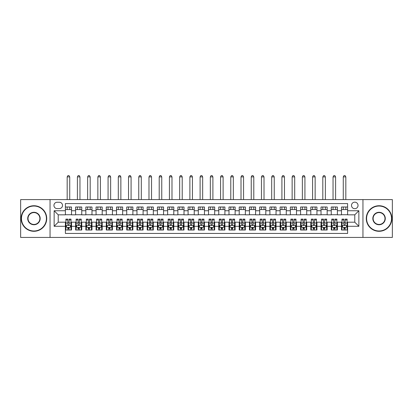 <?xml version="1.0" encoding="UTF-8"?>
<svg xmlns="http://www.w3.org/2000/svg" width="413" height="413" viewBox="0 0 413 413"><rect width="100%" height="100%" fill="white"/><g stroke="black" fill="none" stroke-linecap="round" stroke-linejoin="round"><path stroke-width="0.62" d="M354.772 202.153A3.273 3.273 0 0 0 351.499 205.426A3.273 3.273 0 0 0 354.772 208.699A3.273 3.273 0 0 0 358.045 205.426A3.273 3.273 0 0 0 354.772 202.153M362.95 237.434L392.35 237.434L392.35 199.598L362.95 199.598L362.95 237.434L50.05 237.434L50.05 199.598L20.65 199.598L20.65 237.434L50.05 237.434M347.612 207.011L341.479 207.011L341.479 210.744L337.39 210.744L337.39 214.832L341.479 214.832L341.479 210.744M337.39 210.744L337.39 207.011L331.252 207.011L331.252 210.744L327.163 210.744L327.163 214.832L331.252 214.832L331.252 210.744M327.163 210.744L327.163 207.011L321.025 207.011L321.025 210.744L316.936 210.744L316.936 214.832L321.025 214.832L321.025 210.744M316.936 210.744L316.936 207.011L310.803 207.011L310.803 210.744L306.709 210.744L306.709 214.832L310.803 214.832L310.803 210.744M306.709 210.744L306.709 207.011L300.576 207.011L300.576 210.744L296.488 210.744L296.488 214.832L300.576 214.832L300.576 210.744M296.488 210.744L296.488 207.011L290.349 207.011L290.349 210.744L286.261 210.744L286.261 214.832L290.349 214.832L290.349 210.744M286.261 210.744L286.261 207.011L280.122 207.011L280.122 210.744L276.034 210.744L276.034 214.832L280.122 214.832L280.122 210.744M276.034 210.744L276.034 207.011L269.901 207.011L269.901 210.744L265.807 210.744L265.807 214.832L269.901 214.832L269.901 210.744M265.807 210.744L265.807 207.011L259.674 207.011L259.674 210.744L255.585 210.744L255.585 214.832L259.674 214.832L259.674 210.744M255.585 210.744L255.585 207.011L249.447 207.011L249.447 210.744L245.358 210.744L245.358 214.832L249.447 214.832L249.447 210.744M245.358 210.744L245.358 207.011L239.22 207.011L239.22 210.744L235.131 210.744L235.131 214.832L239.22 214.832L239.22 210.744M235.131 210.744L235.131 207.011L228.998 207.011L228.998 210.744L224.904 210.744L224.904 214.832L228.998 214.832L228.998 210.744M224.904 210.744L224.904 207.011L218.771 207.011L218.771 210.744L214.683 210.744L214.683 214.832L218.771 214.832L218.771 210.744M214.683 210.744L214.683 207.011L208.544 207.011L208.544 210.744L204.456 210.744L204.456 214.832L208.544 214.832L208.544 210.744M204.456 210.744L204.456 207.011L198.317 207.011L198.317 210.744L194.229 210.744L194.229 214.832L198.317 214.832L198.317 210.744M194.229 210.744L194.229 207.011L188.096 207.011L188.096 210.744L184.002 210.744L184.002 214.832L188.096 214.832L188.096 210.744M184.002 210.744L184.002 207.011L177.869 207.011L177.869 210.744L173.78 210.744L173.78 214.832L177.869 214.832L177.869 210.744M173.78 210.744L173.78 207.011L167.642 207.011L167.642 210.744L163.553 210.744L163.553 214.832L167.642 214.832L167.642 210.744M163.553 210.744L163.553 207.011L157.415 207.011L157.415 210.744L153.326 210.744L153.326 214.832L157.415 214.832L157.415 210.744M153.326 210.744L153.326 207.011L147.193 207.011L147.193 210.744L143.099 210.744L143.099 214.832L147.193 214.832L147.193 210.744M143.099 210.744L143.099 207.011L136.966 207.011L136.966 210.744L132.878 210.744L132.878 214.832L136.966 214.832L136.966 210.744M132.878 210.744L132.878 207.011L126.739 207.011L126.739 210.744L122.651 210.744L122.651 214.832L126.739 214.832L126.739 210.744M122.651 210.744L122.651 207.011L116.512 207.011L116.512 210.744L112.424 210.744L112.424 214.832L116.512 214.832L116.512 210.744M112.424 210.744L112.424 207.011L106.291 207.011L106.291 210.744L102.197 210.744L102.197 214.832L106.291 214.832L106.291 210.744M102.197 210.744L102.197 207.011L96.064 207.011L96.064 210.744L91.975 210.744L91.975 214.832L96.064 214.832L96.064 210.744M91.975 210.744L91.975 207.011L85.837 207.011L85.837 210.744L81.748 210.744L81.748 214.832L85.837 214.832L85.837 210.744M81.748 210.744L81.748 207.011L75.61 207.011L75.61 214.832L71.521 214.832L71.521 207.011L65.388 207.011M65.388 230.02L71.521 230.02L71.521 222.194L75.61 222.194L75.61 230.02L81.748 230.02L81.748 222.194L85.837 222.194L85.837 226.288L81.748 226.288M85.837 226.288L85.837 230.02L91.975 230.02L91.975 222.194L96.064 222.194L96.064 226.288L91.975 226.288M96.064 226.288L96.064 230.02L102.197 230.02L102.197 222.194L106.291 222.194L106.291 226.288L102.197 226.288M106.291 226.288L106.291 230.02L112.424 230.02L112.424 222.194L116.512 222.194L116.512 226.288L112.424 226.288M116.512 226.288L116.512 230.02L122.651 230.02L122.651 222.194L126.739 222.194L126.739 226.288L122.651 226.288M126.739 226.288L126.739 230.02L132.878 230.02L132.878 222.194L136.966 222.194L136.966 226.288L132.878 226.288M136.966 226.288L136.966 230.02L143.099 230.02L143.099 222.194L147.193 222.194L147.193 226.288L143.099 226.288M147.193 226.288L147.193 230.02L153.326 230.02L153.326 222.194L157.415 222.194L157.415 226.288L153.326 226.288M157.415 226.288L157.415 230.02L163.553 230.02L163.553 222.194L167.642 222.194L167.642 226.288L163.553 226.288M167.642 226.288L167.642 230.02L173.78 230.02L173.78 222.194L177.869 222.194L177.869 226.288L173.78 226.288M177.869 226.288L177.869 230.02L184.002 230.02L184.002 222.194L188.096 222.194L188.096 226.288L184.002 226.288M188.096 226.288L188.096 230.02L194.229 230.02L194.229 222.194L198.317 222.194L198.317 226.288L194.229 226.288M198.317 226.288L198.317 230.02L204.456 230.02L204.456 222.194L208.544 222.194L208.544 226.288L204.456 226.288M208.544 226.288L208.544 230.02L214.683 230.02L214.683 222.194L218.771 222.194L218.771 226.288L214.683 226.288M218.771 226.288L218.771 230.02L224.904 230.02L224.904 222.194L228.998 222.194L228.998 226.288L224.904 226.288M228.998 226.288L228.998 230.02L235.131 230.02L235.131 222.194L239.22 222.194L239.22 226.288L235.131 226.288M239.22 226.288L239.22 230.02L245.358 230.02L245.358 222.194L249.447 222.194L249.447 226.288L245.358 226.288M249.447 226.288L249.447 230.02L255.585 230.02L255.585 222.194L259.674 222.194L259.674 226.288L255.585 226.288M259.674 226.288L259.674 230.02L265.807 230.02L265.807 222.194L269.901 222.194L269.901 226.288L265.807 226.288M269.901 226.288L269.901 230.02L276.034 230.02L276.034 222.194L280.122 222.194L280.122 226.288L276.034 226.288M280.122 226.288L280.122 230.02L286.261 230.02L286.261 222.194L290.349 222.194L290.349 226.288L286.261 226.288M290.349 226.288L290.349 230.02L296.488 230.02L296.488 222.194L300.576 222.194L300.576 226.288L296.488 226.288M300.576 226.288L300.576 230.02L306.709 230.02L306.709 222.194L310.803 222.194L310.803 226.288L306.709 226.288M310.803 226.288L310.803 230.02L316.936 230.02L316.936 222.194L321.025 222.194L321.025 226.288L316.936 226.288M321.025 226.288L321.025 230.02L327.163 230.02L327.163 222.194L331.252 222.194L331.252 226.288L327.163 226.288M331.252 226.288L331.252 230.02L337.39 230.02L337.39 222.194L341.479 222.194L341.479 226.288L337.39 226.288M57.102 208.596L59.353 208.596A3.17 3.17 0 0 0 62.523 205.426A3.17 3.17 0 0 0 59.353 202.256L57.102 202.256A3.17 3.17 0 0 0 53.933 205.426A3.17 3.17 0 0 0 57.102 208.596M362.95 199.598L50.05 199.598M347.612 210.744L347.612 203.583L65.388 203.583L65.388 214.832L58.228 214.832L58.228 222.194L65.388 222.194L65.388 233.443L347.612 233.443L347.612 222.194L354.772 222.194L354.772 214.832L347.612 214.832L347.612 210.744L358.861 210.744L358.861 226.288L347.612 226.288M65.388 226.288L54.139 226.288L54.139 210.744L65.388 210.744M341.479 226.288L341.479 230.02L347.612 230.02M65.388 209.567L71.521 209.567M65.388 214.729L71.521 214.729M65.388 222.297L65.899 222.297M67.84 222.297L69.069 222.297M71.01 222.297L71.521 222.297M65.388 227.465L65.899 227.465M67.84 227.465L69.069 227.465M71.01 227.465L71.521 227.465M75.61 214.729L81.748 214.729M75.61 209.567L81.748 209.567M75.61 222.297L76.126 222.297M78.067 222.297L79.296 222.297M81.237 222.297L81.748 222.297M75.61 227.465L76.126 227.465M78.067 227.465L79.296 227.465M81.237 227.465L81.748 227.465M85.837 222.297L86.348 222.297M88.294 222.297L89.518 222.297M91.464 222.297L91.975 222.297M85.837 227.465L86.348 227.465M88.294 227.465L89.518 227.465M91.464 227.465L91.975 227.465M85.837 209.567L91.975 209.567M85.837 214.729L91.975 214.729M96.064 222.297L96.575 222.297M98.516 222.297L99.745 222.297M101.686 222.297L102.197 222.297M96.064 227.465L96.575 227.465M98.516 227.465L99.745 227.465M101.686 227.465L102.197 227.465M96.064 209.567L102.197 209.567M96.064 214.729L102.197 214.729M106.291 222.297L106.802 222.297M108.743 222.297L109.972 222.297M111.913 222.297L112.424 222.297M106.291 227.465L106.802 227.465M108.743 227.465L109.972 227.465M111.913 227.465L112.424 227.465M106.291 209.567L112.424 209.567M106.291 214.729L112.424 214.729M116.512 222.297L117.029 222.297M118.97 222.297L120.198 222.297M122.14 222.297L122.651 222.297M116.512 227.465L117.029 227.465M118.97 227.465L120.198 227.465M122.14 227.465L122.651 227.465M116.512 209.567L122.651 209.567M116.512 214.729L122.651 214.729M126.739 222.297L127.25 222.297M129.197 222.297L130.42 222.297M132.366 222.297L132.878 222.297M126.739 227.465L127.25 227.465M129.197 227.465L130.42 227.465M132.366 227.465L132.878 227.465M126.739 209.567L132.878 209.567M126.739 214.729L132.878 214.729M136.966 222.297L137.477 222.297M139.418 222.297L140.647 222.297M142.588 222.297L143.099 222.297M136.966 227.465L137.477 227.465M139.418 227.465L140.647 227.465M142.588 227.465L143.099 227.465M136.966 209.567L143.099 209.567M136.966 214.729L143.099 214.729M147.193 222.297L147.704 222.297M149.645 222.297L150.874 222.297M152.815 222.297L153.326 222.297M147.193 227.465L147.704 227.465M149.645 227.465L150.874 227.465M152.815 227.465L153.326 227.465M147.193 209.567L153.326 209.567M147.193 214.729L153.326 214.729M157.415 222.297L157.926 222.297M159.872 222.297L161.101 222.297M163.042 222.297L163.553 222.297M157.415 227.465L157.926 227.465M159.872 227.465L161.101 227.465M163.042 227.465L163.553 227.465M157.415 209.567L163.553 209.567M157.415 214.729L163.553 214.729M167.642 222.297L168.153 222.297M170.099 222.297L171.323 222.297M173.269 222.297L173.78 222.297M167.642 227.465L168.153 227.465M170.099 227.465L171.323 227.465M173.269 227.465L173.78 227.465M167.642 209.567L173.78 209.567M167.642 214.729L173.78 214.729M177.869 222.297L178.38 222.297M180.321 222.297L181.55 222.297M183.491 222.297L184.002 222.297M177.869 227.465L178.38 227.465M180.321 227.465L181.55 227.465M183.491 227.465L184.002 227.465M177.869 209.567L184.002 209.567M177.869 214.729L184.002 214.729M188.096 222.297L188.607 222.297M190.548 222.297L191.777 222.297M193.718 222.297L194.229 222.297M188.096 227.465L188.607 227.465M190.548 227.465L191.777 227.465M193.718 227.465L194.229 227.465M188.096 209.567L194.229 209.567M188.096 214.729L194.229 214.729M198.317 222.297L198.829 222.297M200.775 222.297L201.998 222.297M203.945 222.297L204.456 222.297M198.317 227.465L198.829 227.465M200.775 227.465L201.998 227.465M203.945 227.465L204.456 227.465M198.317 209.567L204.456 209.567M198.317 214.729L204.456 214.729M208.544 222.297L209.055 222.297M211.002 222.297L212.225 222.297M214.171 222.297L214.683 222.297M208.544 227.465L209.055 227.465M211.002 227.465L212.225 227.465M214.171 227.465L214.683 227.465M208.544 209.567L214.683 209.567M208.544 214.729L214.683 214.729M218.771 222.297L219.282 222.297M221.223 222.297L222.452 222.297M224.393 222.297L224.904 222.297M218.771 227.465L219.282 227.465M221.223 227.465L222.452 227.465M224.393 227.465L224.904 227.465M218.771 209.567L224.904 209.567M218.771 214.729L224.904 214.729M228.998 222.297L229.509 222.297M231.45 222.297L232.679 222.297M234.62 222.297L235.131 222.297M228.998 227.465L229.509 227.465M231.45 227.465L232.679 227.465M234.62 227.465L235.131 227.465M228.998 209.567L235.131 209.567M228.998 214.729L235.131 214.729M239.22 222.297L239.731 222.297M241.677 222.297L242.901 222.297M244.847 222.297L245.358 222.297M239.22 227.465L239.731 227.465M241.677 227.465L242.901 227.465M244.847 227.465L245.358 227.465M239.22 209.567L245.358 209.567M239.22 214.729L245.358 214.729M249.447 222.297L249.958 222.297M251.899 222.297L253.128 222.297M255.074 222.297L255.585 222.297M249.447 227.465L249.958 227.465M251.899 227.465L253.128 227.465M255.074 227.465L255.585 227.465M249.447 209.567L255.585 209.567M249.447 214.729L255.585 214.729M259.674 222.297L260.185 222.297M262.126 222.297L263.355 222.297M265.296 222.297L265.807 222.297M259.674 227.465L260.185 227.465M262.126 227.465L263.355 227.465M265.296 227.465L265.807 227.465M259.674 209.567L265.807 209.567M259.674 214.729L265.807 214.729M269.901 222.297L270.412 222.297M272.353 222.297L273.582 222.297M275.523 222.297L276.034 222.297M269.901 227.465L270.412 227.465M272.353 227.465L273.582 227.465M275.523 227.465L276.034 227.465M269.901 209.567L276.034 209.567M269.901 214.729L276.034 214.729M280.122 222.297L280.634 222.297M282.58 222.297L283.803 222.297M285.75 222.297L286.261 222.297M280.122 227.465L280.634 227.465M282.58 227.465L283.803 227.465M285.75 227.465L286.261 227.465M280.122 209.567L286.261 209.567M280.122 214.729L286.261 214.729M290.349 222.297L290.86 222.297M292.802 222.297L294.03 222.297M295.971 222.297L296.488 222.297M290.349 227.465L290.86 227.465M292.802 227.465L294.03 227.465M295.971 227.465L296.488 227.465M290.349 209.567L296.488 209.567M290.349 214.729L296.488 214.729M300.576 222.297L301.087 222.297M303.028 222.297L304.257 222.297M306.198 222.297L306.709 222.297M300.576 227.465L301.087 227.465M303.028 227.465L304.257 227.465M306.198 227.465L306.709 227.465M300.576 209.567L306.709 209.567M300.576 214.729L306.709 214.729M310.803 222.297L311.314 222.297M313.255 222.297L314.484 222.297M316.425 222.297L316.936 222.297M310.803 227.465L311.314 227.465M313.255 227.465L314.484 227.465M316.425 227.465L316.936 227.465M310.803 209.567L316.936 209.567M310.803 214.729L316.936 214.729M321.025 222.297L321.536 222.297M323.482 222.297L324.706 222.297M326.652 222.297L327.163 222.297M321.025 227.465L321.536 227.465M323.482 227.465L324.706 227.465M326.652 227.465L327.163 227.465M321.025 209.567L327.163 209.567M321.025 214.729L327.163 214.729M331.252 222.297L331.763 222.297M333.704 222.297L334.933 222.297M336.874 222.297L337.39 222.297M331.252 227.465L331.763 227.465M333.704 227.465L334.933 227.465M336.874 227.465L337.39 227.465M331.252 209.567L337.39 209.567M331.252 214.729L337.39 214.729M341.479 222.297L341.99 222.297M343.931 222.297L345.16 222.297M347.101 222.297L347.612 222.297M341.479 227.465L341.99 227.465M343.931 227.465L345.16 227.465M347.101 227.465L347.612 227.465M341.479 209.567L347.612 209.567M341.479 214.729L347.612 214.729M58.228 214.832L54.139 210.744M58.228 222.194L54.139 226.288M358.861 210.744L354.772 214.832M358.861 226.288L354.772 222.194M67.84 228.688L69.069 228.688M65.899 219.964L67.84 219.964L67.84 219.127L65.899 219.127L65.899 225.364L66.921 227.413L69.988 227.413L71.01 225.364L71.01 219.127L69.069 219.127L69.069 219.964L71.01 219.964M71.01 225.364L71.01 230.02M65.899 225.364L65.899 230.02M69.069 227.413L69.069 230.02M67.84 230.02L67.84 227.413M67.84 219.964L67.84 224.6C68.248 225.39 68.656 225.39 69.069 224.6L69.069 219.964M69.735 209.567L69.735 207.011M69.735 199.598L69.735 176.898L67.174 176.898L67.174 199.598M67.174 209.567L67.174 207.011M67.174 176.898L67.944 175.566L68.966 175.566L69.735 176.898M33.943 206.041A12.478 12.478 0 0 0 21.466 218.513A12.478 12.478 0 0 0 33.943 230.991A12.478 12.478 0 0 0 46.416 218.513A12.478 12.478 0 0 0 33.943 206.041M33.943 231.295A12.782 12.782 0 0 1 21.161 218.513A12.782 12.782 0 0 1 33.943 205.731A12.782 12.782 0 0 1 46.726 218.513A12.782 12.782 0 0 1 33.943 231.295M33.943 212.277A6.236 6.236 0 0 1 40.18 218.513A6.236 6.236 0 0 1 33.943 224.755A6.236 6.236 0 0 1 27.707 218.513A6.236 6.236 0 0 1 33.943 212.277M33.943 224.445A5.932 5.932 0 0 0 39.875 218.513A5.932 5.932 0 0 0 33.943 212.587A5.932 5.932 0 0 0 28.012 218.513A5.932 5.932 0 0 0 33.943 224.445M379.057 206.041A12.478 12.478 0 0 0 366.584 218.513A12.478 12.478 0 0 0 379.057 230.991A12.478 12.478 0 0 0 391.534 218.513A12.478 12.478 0 0 0 379.057 206.041M379.057 231.295A12.782 12.782 0 0 1 366.274 218.513A12.782 12.782 0 0 1 379.057 205.731A12.782 12.782 0 0 1 391.839 218.513A12.782 12.782 0 0 1 379.057 231.295M379.057 212.277A6.236 6.236 0 0 1 385.293 218.513A6.236 6.236 0 0 1 379.057 224.755A6.236 6.236 0 0 1 372.82 218.513A6.236 6.236 0 0 1 379.057 212.277M379.057 224.445A5.932 5.932 0 0 0 384.988 218.513A5.932 5.932 0 0 0 379.057 212.587A5.932 5.932 0 0 0 373.125 218.513A5.932 5.932 0 0 0 379.057 224.445M78.067 228.688L79.296 228.688M76.126 219.964L78.067 219.964L78.067 219.127L76.126 219.127L76.126 225.364L77.148 227.413L80.215 227.413L81.237 225.364L81.237 219.127L79.296 219.127L79.296 219.964L81.237 219.964M81.237 225.364L81.237 230.02M76.126 225.364L76.126 230.02M79.296 227.413L79.296 230.02M78.067 230.02L78.067 227.413M78.067 219.964L78.067 224.6C78.475 225.39 78.883 225.39 79.296 224.6L79.296 219.964M79.957 209.567L79.957 207.011M79.957 199.598L79.957 176.898L77.401 176.898L77.401 199.598M77.401 209.567L77.401 207.011M77.401 176.898L78.171 175.566L79.193 175.566L79.957 176.898M88.294 228.688L89.518 228.688M86.348 219.964L88.294 219.964L88.294 219.127L86.348 219.127L86.348 225.364L87.37 227.413L90.442 227.413L91.464 225.364L91.464 219.127L89.518 219.127L89.518 219.964L91.464 219.964M91.464 225.364L91.464 230.02M86.348 225.364L86.348 230.02M89.518 227.413L89.518 230.02M88.294 230.02L88.294 227.413M88.294 219.964L88.294 224.6C88.702 225.39 89.11 225.39 89.518 224.6L89.518 219.964M90.184 209.567L90.184 207.011M90.184 199.598L90.184 176.898L87.628 176.898L87.628 199.598M87.628 209.567L87.628 207.011M87.628 176.898L88.392 175.566L89.414 175.566L90.184 176.898M98.516 228.688L99.745 228.688M96.575 219.964L98.516 219.964L98.516 219.127L96.575 219.127L96.575 225.364L97.597 227.413L100.664 227.413L101.686 225.364L101.686 219.127L99.745 219.127L99.745 219.964L101.686 219.964M101.686 225.364L101.686 230.02M96.575 225.364L96.575 230.02M99.745 227.413L99.745 230.02M98.516 230.02L98.516 227.413M98.516 219.964L98.516 224.6C98.924 225.39 99.337 225.39 99.745 224.6L99.745 219.964M100.411 209.567L100.411 207.011M100.411 199.598L100.411 176.898L97.855 176.898L97.855 199.598M97.855 209.567L97.855 207.011M97.855 176.898L98.619 175.566L99.641 175.566L100.411 176.898M108.743 228.688L109.972 228.688M106.802 219.964L108.743 219.964L108.743 219.127L106.802 219.127L106.802 225.364L107.824 227.413L110.891 227.413L111.913 225.364L111.913 219.127L109.972 219.127L109.972 219.964L111.913 219.964M111.913 225.364L111.913 230.02M106.802 225.364L106.802 230.02M109.972 227.413L109.972 230.02M108.743 230.02L108.743 227.413M108.743 219.964L108.743 224.6C109.151 225.39 109.559 225.39 109.972 224.6L109.972 219.964M110.638 209.567L110.638 207.011M110.638 199.598L110.638 176.898L108.077 176.898L108.077 199.598M108.077 209.567L108.077 207.011M108.077 176.898L108.846 175.566L109.868 175.566L110.638 176.898M118.97 228.688L120.198 228.688M117.029 219.964L118.97 219.964L118.97 219.127L117.029 219.127L117.029 225.364L118.051 227.413L121.117 227.413L122.14 225.364L122.14 219.127L120.198 219.127L120.198 219.964L122.14 219.964M122.14 225.364L122.14 230.02M117.029 225.364L117.029 230.02M120.198 227.413L120.198 230.02M118.97 230.02L118.97 227.413M118.97 219.964L118.97 224.6C119.378 225.39 119.785 225.39 120.198 224.6L120.198 219.964M120.859 209.567L120.859 207.011M120.859 199.598L120.859 176.898L118.304 176.898L118.304 199.598M118.304 209.567L118.304 207.011M118.304 176.898L119.073 175.566L120.095 175.566L120.859 176.898M129.197 228.688L130.42 228.688M127.25 219.964L129.197 219.964L129.197 219.127L127.25 219.127L127.25 225.364L128.273 227.413L131.344 227.413L132.366 225.364L132.366 219.127L130.42 219.127L130.42 219.964L132.366 219.964M132.366 225.364L132.366 230.02M127.25 225.364L127.25 230.02M130.42 227.413L130.42 230.02M129.197 230.02L129.197 227.413M129.197 219.964L129.197 224.6C129.605 225.39 130.012 225.39 130.42 224.6L130.42 219.964M131.086 209.567L131.086 207.011M131.086 199.598L131.086 176.898L128.531 176.898L128.531 199.598M128.531 209.567L128.531 207.011M128.531 176.898L129.295 175.566L130.317 175.566L131.086 176.898M139.418 228.688L140.647 228.688M137.477 219.964L139.418 219.964L139.418 219.127L137.477 219.127L137.477 225.364L138.5 227.413L141.566 227.413L142.588 225.364L142.588 219.127L140.647 219.127L140.647 219.964L142.588 219.964M142.588 225.364L142.588 230.02M137.477 225.364L137.477 230.02M140.647 227.413L140.647 230.02M139.418 230.02L139.418 227.413M139.418 219.964L139.418 224.6C139.826 225.39 140.239 225.39 140.647 224.6L140.647 219.964M141.313 209.567L141.313 207.011M141.313 199.598L141.313 176.898L138.758 176.898L138.758 199.598M138.758 209.567L138.758 207.011M138.758 176.898L139.522 175.566L140.544 175.566L141.313 176.898M149.645 228.688L150.874 228.688M147.704 219.964L149.645 219.964L149.645 219.127L147.704 219.127L147.704 225.364L148.726 227.413L151.793 227.413L152.815 225.364L152.815 219.127L150.874 219.127L150.874 219.964L152.815 219.964M152.815 225.364L152.815 230.02M147.704 225.364L147.704 230.02M150.874 227.413L150.874 230.02M149.645 230.02L149.645 227.413M149.645 219.964L149.645 224.6C150.053 225.39 150.461 225.39 150.874 224.6L150.874 219.964M151.54 209.567L151.54 207.011M151.54 199.598L151.54 176.898L148.979 176.898L148.979 199.598M148.979 209.567L148.979 207.011M148.979 176.898L149.749 175.566L150.771 175.566L151.54 176.898M159.872 228.688L161.101 228.688M157.926 219.964L159.872 219.964L159.872 219.127L157.926 219.127L157.926 225.364L158.953 227.413L162.02 227.413L163.042 225.364L163.042 219.127L161.101 219.127L161.101 219.964L163.042 219.964M163.042 225.364L163.042 230.02M157.926 225.364L157.926 230.02M161.101 227.413L161.101 230.02M159.872 230.02L159.872 227.413M159.872 219.964L159.872 224.6C160.28 225.39 160.688 225.39 161.101 224.6L161.101 219.964M161.762 209.567L161.762 207.011M161.762 199.598L161.762 176.898L159.206 176.898L159.206 199.598M159.206 209.567L159.206 207.011M159.206 176.898L159.976 175.566L160.998 175.566L161.762 176.898M170.099 228.688L171.323 228.688M168.153 219.964L170.099 219.964L170.099 219.127L168.153 219.127L168.153 225.364L169.175 227.413L172.247 227.413L173.269 225.364L173.269 219.127L171.323 219.127L171.323 219.964L173.269 219.964M173.269 225.364L173.269 230.02M168.153 225.364L168.153 230.02M171.323 227.413L171.323 230.02M170.099 230.02L170.099 227.413M170.099 219.964L170.099 224.6C170.507 225.39 170.915 225.39 171.323 224.6L171.323 219.964M171.989 209.567L171.989 207.011M171.989 199.598L171.989 176.898L169.433 176.898L169.433 199.598M169.433 209.567L169.433 207.011M169.433 176.898L170.197 175.566L171.219 175.566L171.989 176.898M180.321 228.688L181.55 228.688M178.38 219.964L180.321 219.964L180.321 219.127L178.38 219.127L178.38 225.364L179.402 227.413L182.469 227.413L183.491 225.364L183.491 219.127L181.55 219.127L181.55 219.964L183.491 219.964M183.491 225.364L183.491 230.02M178.38 225.364L178.38 230.02M181.55 227.413L181.55 230.02M180.321 230.02L180.321 227.413M180.321 219.964L180.321 224.6C180.729 225.39 181.142 225.39 181.55 224.6L181.55 219.964M182.216 209.567L182.216 207.011M182.216 199.598L182.216 176.898L179.66 176.898L179.66 199.598M179.66 209.567L179.66 207.011M179.66 176.898L180.424 175.566L181.446 175.566L182.216 176.898M190.548 228.688L191.777 228.688M188.607 219.964L190.548 219.964L190.548 219.127L188.607 219.127L188.607 225.364L189.629 227.413L192.695 227.413L193.718 225.364L193.718 219.127L191.777 219.127L191.777 219.964L193.718 219.964M193.718 225.364L193.718 230.02M188.607 225.364L188.607 230.02M191.777 227.413L191.777 230.02M190.548 230.02L190.548 227.413M190.548 219.964L190.548 224.6C190.956 225.39 191.364 225.39 191.777 224.6L191.777 219.964M192.437 209.567L192.437 207.011M192.437 199.598L192.437 176.898L189.882 176.898L189.882 199.598M189.882 209.567L189.882 207.011M189.882 176.898L190.651 175.566L191.673 175.566L192.437 176.898M200.775 228.688L201.998 228.688M198.829 219.964L200.775 219.964L200.775 219.127L198.829 219.127L198.829 225.364L199.856 227.413L202.922 227.413L203.945 225.364L203.945 219.127L201.998 219.127L201.998 219.964L203.945 219.964M203.945 225.364L203.945 230.02M198.829 225.364L198.829 230.02M201.998 227.413L201.998 230.02M200.775 230.02L200.775 227.413M200.775 219.964L200.775 224.6C201.183 225.39 201.59 225.39 201.998 224.6L201.998 219.964M202.664 209.567L202.664 207.011M202.664 199.598L202.664 176.898L200.109 176.898L200.109 199.598M200.109 209.567L200.109 207.011M200.109 176.898L200.878 175.566L201.9 175.566L202.664 176.898M211.002 228.688L212.225 228.688M209.055 219.964L211.002 219.964L211.002 219.127L209.055 219.127L209.055 225.364L210.078 227.413L213.144 227.413L214.171 225.364L214.171 219.127L212.225 219.127L212.225 219.964L214.171 219.964M214.171 225.364L214.171 230.02M209.055 225.364L209.055 230.02M212.225 227.413L212.225 230.02M211.002 230.02L211.002 227.413M211.002 219.964L211.002 224.6C211.41 225.39 211.817 225.39 212.225 224.6L212.225 219.964M212.891 209.567L212.891 207.011M212.891 199.598L212.891 176.898L210.336 176.898L210.336 199.598M210.336 209.567L210.336 207.011M210.336 176.898L211.1 175.566L212.122 175.566L212.891 176.898M221.223 228.688L222.452 228.688M219.282 219.964L221.223 219.964L221.223 219.127L219.282 219.127L219.282 225.364L220.305 227.413L223.371 227.413L224.393 225.364L224.393 219.127L222.452 219.127L222.452 219.964L224.393 219.964M224.393 225.364L224.393 230.02M219.282 225.364L219.282 230.02M222.452 227.413L222.452 230.02M221.223 230.02L221.223 227.413M221.223 219.964L221.223 224.6C221.631 225.39 222.044 225.39 222.452 224.6L222.452 219.964M223.118 209.567L223.118 207.011M223.118 199.598L223.118 176.898L220.563 176.898L220.563 199.598M220.563 209.567L220.563 207.011M220.563 176.898L221.327 175.566L222.349 175.566L223.118 176.898M231.45 228.688L232.679 228.688M229.509 219.964L231.45 219.964L231.45 219.127L229.509 219.127L229.509 225.364L230.531 227.413L233.598 227.413L234.62 225.364L234.62 219.127L232.679 219.127L232.679 219.964L234.62 219.964M234.62 225.364L234.62 230.02M229.509 225.364L229.509 230.02M232.679 227.413L232.679 230.02M231.45 230.02L231.45 227.413M231.45 219.964L231.45 224.6C231.858 225.39 232.266 225.39 232.679 224.6L232.679 219.964M233.34 209.567L233.34 207.011M233.34 199.598L233.34 176.898L230.784 176.898L230.784 199.598M230.784 209.567L230.784 207.011M230.784 176.898L231.554 175.566L232.576 175.566L233.34 176.898M241.677 228.688L242.901 228.688M239.731 219.964L241.677 219.964L241.677 219.127L239.731 219.127L239.731 225.364L240.753 227.413L243.825 227.413L244.847 225.364L244.847 219.127L242.901 219.127L242.901 219.964L244.847 219.964M244.847 225.364L244.847 230.02M239.731 225.364L239.731 230.02M242.901 227.413L242.901 230.02M241.677 230.02L241.677 227.413M241.677 219.964L241.677 224.6C242.085 225.39 242.493 225.39 242.901 224.6L242.901 219.964M243.567 209.567L243.567 207.011M243.567 199.598L243.567 176.898L241.011 176.898L241.011 199.598M241.011 209.567L241.011 207.011M241.011 176.898L241.781 175.566L242.803 175.566L243.567 176.898M251.899 228.688L253.128 228.688M249.958 219.964L251.899 219.964L251.899 219.127L249.958 219.127L249.958 225.364L250.98 227.413L254.047 227.413L255.074 225.364L255.074 219.127L253.128 219.127L253.128 219.964L255.074 219.964M255.074 225.364L255.074 230.02M249.958 225.364L249.958 230.02M253.128 227.413L253.128 230.02M251.899 230.02L251.899 227.413M251.899 219.964L251.899 224.6C252.312 225.39 252.72 225.39 253.128 224.6L253.128 219.964M253.794 209.567L253.794 207.011M253.794 199.598L253.794 176.898L251.238 176.898L251.238 199.598M251.238 209.567L251.238 207.011M251.238 176.898L252.002 175.566L253.024 175.566L253.794 176.898M262.126 228.688L263.355 228.688M260.185 219.964L262.126 219.964L262.126 219.127L260.185 219.127L260.185 225.364L261.207 227.413L264.274 227.413L265.296 225.364L265.296 219.127L263.355 219.127L263.355 219.964L265.296 219.964M265.296 225.364L265.296 230.02M260.185 225.364L260.185 230.02M263.355 227.413L263.355 230.02M262.126 230.02L262.126 227.413M262.126 219.964L262.126 224.6C262.534 225.39 262.947 225.39 263.355 224.6L263.355 219.964M264.021 209.567L264.021 207.011M264.021 199.598L264.021 176.898L261.46 176.898L261.46 199.598M261.46 209.567L261.46 207.011M261.46 176.898L262.229 175.566L263.251 175.566L264.021 176.898M272.353 228.688L273.582 228.688M270.412 219.964L272.353 219.964L272.353 219.127L270.412 219.127L270.412 225.364L271.434 227.413L274.5 227.413L275.523 225.364L275.523 219.127L273.582 219.127L273.582 219.964L275.523 219.964M275.523 225.364L275.523 230.02M270.412 225.364L270.412 230.02M273.582 227.413L273.582 230.02M272.353 230.02L272.353 227.413M272.353 219.964L272.353 224.6C272.761 225.39 273.169 225.39 273.582 224.6L273.582 219.964M274.242 209.567L274.242 207.011M274.242 199.598L274.242 176.898L271.687 176.898L271.687 199.598M271.687 209.567L271.687 207.011M271.687 176.898L272.456 175.566L273.478 175.566L274.242 176.898M282.58 228.688L283.803 228.688M280.634 219.964L282.58 219.964L282.58 219.127L280.634 219.127L280.634 225.364L281.656 227.413L284.727 227.413L285.75 225.364L285.75 219.127L283.803 219.127L283.803 219.964L285.75 219.964M285.75 225.364L285.75 230.02M280.634 225.364L280.634 230.02M283.803 227.413L283.803 230.02M282.58 230.02L282.58 227.413M282.58 219.964L282.58 224.6C282.988 225.39 283.395 225.39 283.803 224.6L283.803 219.964M284.469 209.567L284.469 207.011M284.469 199.598L284.469 176.898L281.914 176.898L281.914 199.598M281.914 209.567L281.914 207.011M281.914 176.898L282.683 175.566L283.705 175.566L284.469 176.898M292.802 228.688L294.03 228.688M290.86 219.964L292.802 219.964L292.802 219.127L290.86 219.127L290.86 225.364L291.883 227.413L294.949 227.413L295.971 225.364L295.971 219.127L294.03 219.127L294.03 219.964L295.971 219.964M295.971 225.364L295.971 230.02M290.86 225.364L290.86 230.02M294.03 227.413L294.03 230.02M292.802 230.02L292.802 227.413M292.802 219.964L292.802 224.6C293.215 225.39 293.622 225.39 294.03 224.6L294.03 219.964M294.696 209.567L294.696 207.011M294.696 199.598L294.696 176.898L292.141 176.898L292.141 199.598M292.141 209.567L292.141 207.011M292.141 176.898L292.905 175.566L293.927 175.566L294.696 176.898M303.028 228.688L304.257 228.688M301.087 219.964L303.028 219.964L303.028 219.127L301.087 219.127L301.087 225.364L302.11 227.413L305.176 227.413L306.198 225.364L306.198 219.127L304.257 219.127L304.257 219.964L306.198 219.964M306.198 225.364L306.198 230.02M301.087 225.364L301.087 230.02M304.257 227.413L304.257 230.02M303.028 230.02L303.028 227.413M303.028 219.964L303.028 224.6C303.436 225.39 303.849 225.39 304.257 224.6L304.257 219.964M304.923 209.567L304.923 207.011M304.923 199.598L304.923 176.898L302.362 176.898L302.362 199.598M302.362 209.567L302.362 207.011M302.362 176.898L303.132 175.566L304.154 175.566L304.923 176.898M313.255 228.688L314.484 228.688M311.314 219.964L313.255 219.964L313.255 219.127L311.314 219.127L311.314 225.364L312.336 227.413L315.403 227.413L316.425 225.364L316.425 219.127L314.484 219.127L314.484 219.964L316.425 219.964M316.425 225.364L316.425 230.02M311.314 225.364L311.314 230.02M314.484 227.413L314.484 230.02M313.255 230.02L313.255 227.413M313.255 219.964L313.255 224.6C313.663 225.39 314.071 225.39 314.484 224.6L314.484 219.964M315.145 209.567L315.145 207.011M315.145 199.598L315.145 176.898L312.589 176.898L312.589 199.598M312.589 209.567L312.589 207.011M312.589 176.898L313.359 175.566L314.381 175.566L315.145 176.898M323.482 228.688L324.706 228.688M321.536 219.964L323.482 219.964L323.482 219.127L321.536 219.127L321.536 225.364L322.558 227.413L325.63 227.413L326.652 225.364L326.652 219.127L324.706 219.127L324.706 219.964L326.652 219.964M326.652 225.364L326.652 230.02M321.536 225.364L321.536 230.02M324.706 227.413L324.706 230.02M323.482 230.02L323.482 227.413M323.482 219.964L323.482 224.6C323.89 225.39 324.298 225.39 324.706 224.6L324.706 219.964M325.372 209.567L325.372 207.011M325.372 199.598L325.372 176.898L322.816 176.898L322.816 199.598M322.816 209.567L322.816 207.011M322.816 176.898L323.585 175.566L324.608 175.566L325.372 176.898M333.704 228.688L334.933 228.688M331.763 219.964L333.704 219.964L333.704 219.127L331.763 219.127L331.763 225.364L332.785 227.413L335.852 227.413L336.874 225.364L336.874 219.127L334.933 219.127L334.933 219.964L336.874 219.964M336.874 225.364L336.874 230.02M331.763 225.364L331.763 230.02M334.933 227.413L334.933 230.02M333.704 230.02L333.704 227.413M333.704 219.964L333.704 224.6C334.117 225.39 334.525 225.39 334.933 224.6L334.933 219.964M335.599 209.567L335.599 207.011M335.599 199.598L335.599 176.898L333.043 176.898L333.043 199.598M333.043 209.567L333.043 207.011M333.043 176.898L333.807 175.566L334.829 175.566L335.599 176.898M343.931 228.688L345.16 228.688M341.99 219.964L343.931 219.964L343.931 219.127L341.99 219.127L341.99 225.364L343.012 227.413L346.079 227.413L347.101 225.364L347.101 219.127L345.16 219.127L345.16 219.964L347.101 219.964M347.101 225.364L347.101 230.02M341.99 225.364L341.99 230.02M345.16 227.413L345.16 230.02M343.931 230.02L343.931 227.413M343.931 219.964L343.931 224.6C344.339 225.39 344.752 225.39 345.16 224.6L345.16 219.964M345.826 209.567L345.826 207.011M345.826 199.598L345.826 176.898L343.265 176.898L343.265 199.598M343.265 209.567L343.265 207.011M343.265 176.898L344.034 175.566L345.056 175.566L345.826 176.898M75.61 226.288L71.521 226.288M75.61 210.744L71.521 210.744M65.925 225.415L70.984 225.415M71.01 226.851L70.272 226.851M66.638 226.851L65.899 226.851M69.069 222.994L71.01 222.994M65.899 222.994L67.84 222.994M67.84 228.038L69.069 228.038M76.147 225.415L81.211 225.415M81.237 226.851L80.494 226.851M76.864 226.851L76.126 226.851M79.296 222.994L81.237 222.994M76.126 222.994L78.067 222.994M78.067 228.038L79.296 228.038M86.374 225.415L91.438 225.415M91.464 226.851L90.721 226.851M87.091 226.851L86.348 226.851M89.518 222.994L91.464 222.994M86.348 222.994L88.294 222.994M88.294 228.038L89.518 228.038M96.601 225.415L101.66 225.415M101.686 226.851L100.948 226.851M97.318 226.851L96.575 226.851M99.745 222.994L101.686 222.994M96.575 222.994L98.516 222.994M98.516 228.038L99.745 228.038M106.828 225.415L111.887 225.415M111.913 226.851L111.174 226.851M107.54 226.851L106.802 226.851M109.972 222.994L111.913 222.994M106.802 222.994L108.743 222.994M108.743 228.038L109.972 228.038M117.049 225.415L122.114 225.415M122.14 226.851L121.396 226.851M117.767 226.851L117.029 226.851M120.198 222.994L122.14 222.994M117.029 222.994L118.97 222.994M118.97 228.038L120.198 228.038M127.276 225.415L132.341 225.415M132.366 226.851L131.623 226.851M127.994 226.851L127.25 226.851M130.42 222.994L132.366 222.994M127.25 222.994L129.197 222.994M129.197 228.038L130.42 228.038M137.503 225.415L142.562 225.415M142.588 226.851L141.85 226.851M138.221 226.851L137.477 226.851M140.647 222.994L142.588 222.994M137.477 222.994L139.418 222.994M139.418 228.038L140.647 228.038M147.73 225.415L152.789 225.415M152.815 226.851L152.077 226.851M148.443 226.851L147.704 226.851M150.874 222.994L152.815 222.994M147.704 222.994L149.645 222.994M149.645 228.038L150.874 228.038M157.952 225.415L163.016 225.415M163.042 226.851L162.299 226.851M158.669 226.851L157.926 226.851M161.101 222.994L163.042 222.994M157.926 222.994L159.872 222.994M159.872 228.038L161.101 228.038M168.179 225.415L173.243 225.415M173.269 226.851L172.526 226.851M168.896 226.851L168.153 226.851M171.323 222.994L173.269 222.994M168.153 222.994L170.099 222.994M170.099 228.038L171.323 228.038M178.406 225.415L183.465 225.415M183.491 226.851L182.752 226.851M179.123 226.851L178.38 226.851M181.55 222.994L183.491 222.994M178.38 222.994L180.321 222.994M180.321 228.038L181.55 228.038M188.633 225.415L193.692 225.415M193.718 226.851L192.974 226.851M189.345 226.851L188.607 226.851M191.777 222.994L193.718 222.994M188.607 222.994L190.548 222.994M190.548 228.038L191.777 228.038M198.854 225.415L203.919 225.415M203.945 226.851L203.201 226.851M199.572 226.851L198.829 226.851M201.998 222.994L203.945 222.994M198.829 222.994L200.775 222.994M200.775 228.038L201.998 228.038M209.081 225.415L214.146 225.415M214.171 226.851L213.428 226.851M209.799 226.851L209.055 226.851M212.225 222.994L214.171 222.994M209.055 222.994L211.002 222.994M211.002 228.038L212.225 228.038M219.308 225.415L224.367 225.415M224.393 226.851L223.655 226.851M220.026 226.851L219.282 226.851M222.452 222.994L224.393 222.994M219.282 222.994L221.223 222.994M221.223 228.038L222.452 228.038M229.535 225.415L234.594 225.415M234.62 226.851L233.877 226.851M230.248 226.851L229.509 226.851M232.679 222.994L234.62 222.994M229.509 222.994L231.45 222.994M231.45 228.038L232.679 228.038M239.757 225.415L244.821 225.415M244.847 226.851L244.104 226.851M240.474 226.851L239.731 226.851M242.901 222.994L244.847 222.994M239.731 222.994L241.677 222.994M241.677 228.038L242.901 228.038M249.984 225.415L255.048 225.415M255.074 226.851L254.331 226.851M250.701 226.851L249.958 226.851M253.128 222.994L255.074 222.994M249.958 222.994L251.899 222.994M251.899 228.038L253.128 228.038M260.211 225.415L265.27 225.415M265.296 226.851L264.557 226.851M260.923 226.851L260.185 226.851M263.355 222.994L265.296 222.994M260.185 222.994L262.126 222.994M262.126 228.038L263.355 228.038M270.438 225.415L275.497 225.415M275.523 226.851L274.779 226.851M271.15 226.851L270.412 226.851M273.582 222.994L275.523 222.994M270.412 222.994L272.353 222.994M272.353 228.038L273.582 228.038M280.659 225.415L285.724 225.415M285.75 226.851L285.006 226.851M281.377 226.851L280.634 226.851M283.803 222.994L285.75 222.994M280.634 222.994L282.58 222.994M282.58 228.038L283.803 228.038M290.886 225.415L295.951 225.415M295.971 226.851L295.233 226.851M291.604 226.851L290.86 226.851M294.03 222.994L295.971 222.994M290.86 222.994L292.802 222.994M292.802 228.038L294.03 228.038M301.113 225.415L306.172 225.415M306.198 226.851L305.46 226.851M301.826 226.851L301.087 226.851M304.257 222.994L306.198 222.994M301.087 222.994L303.028 222.994M303.028 228.038L304.257 228.038M311.34 225.415L316.399 225.415M316.425 226.851L315.682 226.851M312.052 226.851L311.314 226.851M314.484 222.994L316.425 222.994M311.314 222.994L313.255 222.994M313.255 228.038L314.484 228.038M321.562 225.415L326.626 225.415M326.652 226.851L325.909 226.851M322.279 226.851L321.536 226.851M324.706 222.994L326.652 222.994M321.536 222.994L323.482 222.994M323.482 228.038L324.706 228.038M331.789 225.415L336.853 225.415M336.874 226.851L336.136 226.851M332.506 226.851L331.763 226.851M334.933 222.994L336.874 222.994M331.763 222.994L333.704 222.994M333.704 228.038L334.933 228.038M342.016 225.415L347.075 225.415M347.101 226.851L346.362 226.851M342.728 226.851L341.99 226.851M345.16 222.994L347.101 222.994M341.99 222.994L343.931 222.994M343.931 228.038L345.16 228.038"/></g></svg>
